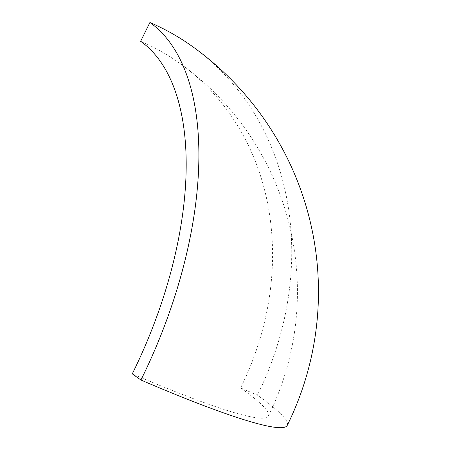 <?xml version="1.0" encoding="UTF-8"?>
<svg xmlns="http://www.w3.org/2000/svg" width="450" height="450" viewBox="0 0 450 450"><rect width="100%" height="100%" fill="white"/><g stroke="black" fill="none" stroke-linecap="round" stroke-linejoin="round"><path stroke-width="0.34" stroke-dasharray="2.25 1.69" d="M287.246 425.379A301.618 27.861 26.3 0 0 257.406 395.145L240.626 387.928A280.575 242.19 125.4 0 0 179.482 63.113A280.575 242.19 125.4 0 0 140.631 41.282M191.683 45.962A301.618 260.353 -54.6 0 1 257.406 395.145M240.626 387.928A280.575 25.914 -153.7 0 1 268.38 416.059A280.575 25.914 -153.7 0 1 132.278 373.854M268.38 416.059A280.575 280.575 0 0 0 179.482 63.113"/><path stroke-width="0.67" d="M149.912 22.5A301.618 149.709 113.3 0 1 140.934 380.014A301.618 27.861 26.3 0 0 287.246 425.379A301.618 301.618 0 0 0 191.683 45.962A301.618 260.353 -54.6 0 0 149.912 22.5L140.631 41.282A280.575 139.264 113.3 0 1 132.278 373.854L140.934 380.014"/></g></svg>
